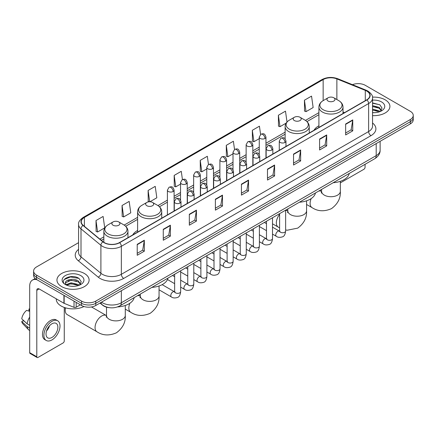 <?xml version="1.0" encoding="UTF-8"?>
<svg xmlns="http://www.w3.org/2000/svg" width="435" height="435" viewBox="0 0 435 435"><rect width="100%" height="100%" fill="white"/><g stroke="black" fill="none" stroke-linecap="round" stroke-linejoin="round"><path stroke-width="0.65" d="M137.618 230.468A17.753 10.25 0 0 0 132.746 234.916M318.904 125.807A17.753 10.25 0 0 0 314.026 130.25M109.054 307.632A10.048 5.802 180 0 1 102.698 305.261L100.012 303.043M78.577 242.665L36.556 266.927A10.048 5.802 0 0 0 33.615 271.032L33.615 275.404A10.048 5.802 0 0 0 36.556 279.509L81.557 305.49A10.048 5.802 0 0 0 95.771 305.49L410.308 123.893A10.048 5.802 0 0 0 413.25 119.788L413.25 117.602A10.048 5.802 0 0 1 410.308 121.702A10.048 5.802 0 0 0 413.25 117.602L413.25 115.416A10.048 5.802 0 0 0 410.308 111.311L365.308 85.331A10.048 5.802 0 0 0 352.453 84.673M33.615 271.032A10.048 5.802 0 0 0 36.556 275.132L81.557 301.112A10.048 5.802 0 0 0 95.771 301.112L95.771 303.304L410.308 121.702L95.771 303.304A10.048 5.802 0 0 1 81.557 303.304A10.048 5.802 0 0 0 95.771 303.304L95.771 305.49M36.556 275.132L36.556 277.318L81.557 303.304L36.556 277.318A10.048 5.802 0 0 1 33.615 273.218A10.048 5.802 0 0 0 36.556 277.318L36.556 279.509M385.198 99.827A16.079 9.282 0 0 0 372.48 97.141A16.079 9.282 0 0 1 385.198 99.827A16.079 9.282 0 0 1 389.912 106.39A16.079 9.282 0 0 0 385.198 99.827M84.401 273.49A16.079 9.282 0 0 0 66.881 271.478A16.079 9.282 0 0 0 56.952 280.053A16.079 9.282 0 0 0 61.661 286.616A16.079 9.282 0 0 0 79.186 288.628A16.079 9.282 0 0 0 89.11 280.053A16.079 9.282 0 0 0 84.401 273.49A16.079 9.282 0 0 0 66.881 271.478A16.079 9.282 0 0 0 56.952 280.053A16.079 9.282 0 0 0 61.661 286.616A16.079 9.282 0 0 0 79.186 288.628A16.079 9.282 0 0 0 89.11 280.053A16.079 9.282 0 0 0 84.401 273.49M366.727 91.073A10.717 6.188 180 0 1 369.864 95.45A10.717 6.188 180 0 1 366.727 99.827L119.456 242.589A10.717 6.188 180 0 1 103.095 241.762L83.194 225.352A10.717 6.188 180 0 1 81.258 221.801A10.717 6.188 180 0 1 84.395 217.429L323.151 79.583A10.717 6.188 180 0 1 336.875 78.893L365.297 90.382A10.717 6.188 180 0 1 366.727 91.073M366.917 90.964A10.989 6.346 0 0 0 365.449 90.252L337.033 78.762A10.989 6.346 0 0 0 322.96 79.474L84.205 217.315A10.989 6.346 0 0 0 82.976 225.439L102.877 241.849A10.989 6.346 0 0 0 119.641 242.697L366.917 99.936A10.989 6.346 0 0 0 366.917 90.964M137.221 244.339L137.221 255.274L144.322 251.174L144.322 240.234L137.221 244.339M137.221 253.333L142.691 250.174L144.295 240.599A2.681 1.55 -120 0 0 144.322 240.234M142.642 250.201L144.322 251.174M163.272 229.294L163.272 240.234L170.379 236.134L170.379 225.194L163.272 229.294M163.272 238.293L168.742 235.134L170.346 225.558A2.681 1.55 -120 0 0 170.379 225.194M168.698 235.161L170.379 236.134M189.323 214.254L189.323 225.194L196.43 221.089L196.43 210.148L189.323 214.254M189.323 223.253L194.798 220.094L196.402 210.513A2.681 1.55 -120 0 0 196.43 210.148M194.75 220.121L196.43 221.089M215.379 199.214L215.379 210.148L222.486 206.049L222.486 195.108L215.379 199.214M215.379 208.207L220.85 205.048L222.454 195.473A2.681 1.55 -120 0 0 222.486 195.108M220.806 205.081L222.486 206.049M345.646 124.002L345.646 134.942L352.752 130.837L352.752 119.897L345.646 124.002M345.646 133.001L351.121 129.842L352.725 120.261A2.681 1.55 -120 0 0 352.752 119.897M351.072 129.869L352.752 130.837M319.594 139.042L319.594 149.983L326.696 145.883L326.696 134.942L319.594 139.042M319.594 148.041L325.065 144.882L326.669 135.307A2.681 1.55 -120 0 0 326.696 134.942M325.016 144.909L326.696 145.883M293.538 154.088L293.538 165.023L300.645 160.923L300.645 149.983L293.538 154.088M293.538 163.087L299.014 159.922L300.618 150.347A2.681 1.55 -120 0 0 300.645 149.983M298.965 159.955L300.645 160.923M267.487 169.128L267.487 180.068L274.594 175.963L274.594 165.023L267.487 169.128M267.487 178.127L272.957 174.968L274.561 165.387A2.681 1.55 -120 0 0 274.594 165.023M272.908 174.995L274.594 175.963M241.43 184.168L241.43 195.108L248.537 191.008L248.537 180.068L241.43 184.168M241.43 193.167L246.906 190.008L248.51 180.433A2.681 1.55 -120 0 0 248.537 180.068M246.857 190.035L248.537 191.008M372.545 115.639A16.079 9.282 0 0 0 389.912 106.39A16.079 9.282 0 0 1 372.545 115.639M95.771 301.112L410.308 119.516A10.048 5.802 0 0 0 413.25 115.416M149.939 201.764L156.823 197.789L155.219 186.359L148.112 190.459L148.226 201.334M122.061 205.499L123.665 216.929L130.772 212.829L129.168 201.4L122.061 205.499L122.175 216.374M96.004 220.545L97.609 231.975L104.715 227.869L103.111 216.44L96.004 220.545L96.119 231.415M234.53 149.45L233.377 141.234L226.276 145.333L226.39 156.208M260.587 134.426L259.434 126.188L252.327 130.293L252.441 141.163M287.013 122.007L285.485 111.148L278.384 115.248L278.498 126.123M304.435 100.208L306.039 111.637L313.146 107.537L311.542 96.108L304.435 100.208L304.549 111.083M182.428 179.535L181.27 171.314L174.169 175.419L174.283 186.289M208.479 164.484L207.326 156.274L200.22 160.374L200.334 171.249M200.22 160.374L201.824 171.809L206.772 168.949M201.824 171.809L200.22 171.205M226.276 145.333L227.88 156.763L233.013 153.8M227.88 156.763L226.276 156.165M252.327 130.293L253.931 141.723L259.255 138.645M253.931 141.723L252.327 141.125M278.384 115.248L279.988 126.683L286.165 123.11M279.988 126.683L278.384 126.079M306.039 111.637L304.435 111.039M174.169 175.419L175.773 186.849L180.53 184.103M175.773 186.849L174.169 186.251M149.384 201.764L148.112 201.291M148.112 190.459L149.7 201.758M123.665 216.929L122.061 216.331M97.609 231.975L96.004 231.376M372.545 112.578L374.54 112.681M372.545 109.103L379.184 110.854L380.07 111.561M372.545 109.973L379.342 111.833M372.545 105.634L379.184 107.38L381.359 110.387M372.545 106.499L379.184 108.25L381.185 110.61M372.545 112.649A10.918 6.302 0 0 0 381.555 110.849A10.918 6.302 0 0 0 381.555 101.931A10.918 6.302 0 0 0 372.545 100.126M380.326 111.458L382.039 108.097L379.875 104.835L372.545 102.888M372.545 103.225L379.728 104.737M372.545 106.695L377.308 107.293M372.545 110.169L377.308 110.767M340.339 182.885L363.883 169.291A1.675 0.968 120 0 0 365.068 167.241L365.068 164.31M328.12 101.056A4.018 2.322 0 0 0 333.803 101.056A4.018 2.322 0 0 0 333.803 97.772L338.794 100.654A11.076 6.394 0 0 1 338.794 109.702A11.076 6.394 0 0 1 323.129 109.702A11.076 6.394 0 0 1 323.129 100.654C320.399 102.274 318.991 104.427 318.904 107.113A12.06 6.96 0 0 0 322.433 112.034A12.06 6.96 0 0 0 335.575 113.546A12.06 6.96 0 0 0 343.019 107.113C342.932 104.427 341.524 102.274 338.794 100.654L333.803 97.772A4.018 2.322 0 0 0 328.12 97.772A4.018 2.322 0 0 0 328.12 101.056M333.177 182.722A18.422 10.636 0 0 0 349.251 173.44M294.343 120.555A4.018 2.322 0 0 0 300.03 120.555A4.018 2.322 0 0 0 300.03 117.276L305.022 120.152A11.076 6.394 0 0 1 305.022 129.2A11.076 6.394 0 0 1 289.357 129.2A11.076 6.394 0 0 1 289.357 120.152C286.627 121.773 285.219 123.926 285.126 126.612A12.06 6.96 0 0 0 288.661 131.533A12.06 6.96 0 0 0 301.803 133.045A12.06 6.96 0 0 0 309.247 126.612C309.154 123.926 307.746 121.773 305.022 120.152L300.03 117.276A4.018 2.322 0 0 0 294.343 117.276A4.018 2.322 0 0 0 294.343 120.555M299.4 202.221A18.422 10.636 0 0 0 315.478 192.944M146.834 205.722A4.018 2.322 0 0 0 152.516 205.722A4.018 2.322 0 0 0 152.516 202.438L157.508 205.32A11.076 6.394 0 0 1 157.508 214.363A11.076 6.394 0 0 1 141.843 214.363A11.076 6.394 0 0 1 141.843 205.32C139.113 206.94 137.705 209.094 137.618 211.774A12.06 6.96 0 0 0 141.152 216.701A12.06 6.96 0 0 0 154.289 218.207A12.06 6.96 0 0 0 161.733 211.774C161.646 209.094 160.238 206.94 157.508 205.32L152.516 202.438A4.018 2.322 0 0 0 146.834 202.438A4.018 2.322 0 0 0 146.834 205.722M151.891 287.388A18.422 10.636 0 0 0 167.964 278.106M65.511 307.839A9.38 5.416 120 0 0 65.217 310.275A9.38 5.416 120 0 0 67.159 314.57L97 331.802A9.38 5.416 -60 0 1 95.564 324.282A9.38 5.416 -60 0 1 101.692 316.022A9.38 5.416 -60 0 1 106.379 315.554L106.521 315.636M113.062 225.221A4.018 2.322 0 0 0 118.744 225.221A4.018 2.322 0 0 0 118.744 221.937L123.736 224.819A11.076 6.394 0 0 1 123.736 233.861A11.076 6.394 0 0 1 108.07 233.861A11.076 6.394 0 0 1 108.07 224.819C105.341 226.439 103.932 228.592 103.845 231.273A12.06 6.96 0 0 0 107.374 236.2A12.06 6.96 0 0 0 120.517 237.706A12.06 6.96 0 0 0 127.961 231.273C127.874 228.592 126.46 226.439 123.736 224.819L118.744 221.937A4.018 2.322 0 0 0 113.062 221.937A4.018 2.322 0 0 0 113.062 225.221M117.542 306.92A18.422 10.636 0 0 0 134.192 297.605M76.168 302.379L76.168 307.235L80.372 304.804M37.057 279.797A13.398 7.738 -120 0 0 32.462 280.075A13.398 7.738 -120 0 0 29.689 286.208L29.689 352.665L36.796 356.771L36.796 290.308A3.349 1.936 60 0 1 37.486 288.775A3.349 1.936 60 0 1 39.161 288.943L63.929 303.244L63.929 295.311M36.796 356.771A1.675 0.968 120 0 0 37.138 357.537L30.037 353.432A1.675 0.968 -60 0 1 29.689 352.665M37.138 357.537A1.675 0.968 120 0 0 37.975 357.456L63.086 342.959A1.675 0.968 120 0 0 64.266 340.909L64.266 307.442M76.168 307.235A1.675 0.968 180 0 1 74.026 307.344L64.152 303.347A1.675 0.968 180 0 1 63.929 303.244M51.95 337.462A8.374 4.834 120 0 0 57.42 330.083A8.374 4.834 120 0 0 56.137 323.374A8.374 4.834 120 0 0 51.95 323.787A8.374 4.834 120 0 0 46.48 331.165A8.374 4.834 120 0 0 47.763 337.875A8.374 4.834 120 0 0 51.95 337.462M46.54 330.97A8.374 4.834 120 0 0 49.547 325.766M29.689 309.231L28.976 309.013L28.976 310.693L29.689 311.107M57.648 320.758L56.224 319.942A11.386 6.574 120 0 0 50.531 320.503A11.386 6.574 120 0 0 43.092 330.54A11.386 6.574 120 0 0 44.838 339.664L46.257 340.485A11.386 6.574 120 0 0 51.95 339.92A11.386 6.574 120 0 0 59.394 329.888A11.386 6.574 120 0 0 57.648 320.758A11.386 6.574 120 0 0 51.95 321.324A11.386 6.574 120 0 0 44.511 331.361A11.386 6.574 120 0 0 46.257 340.485M29.689 317.061A11.054 6.384 120 0 0 27.171 323.868L21.75 318.795A8.711 5.03 120 0 1 26.611 310.383L29.689 311.313M29.689 325.326L27.171 323.868M24.681 321.541L23.207 320.693L21.75 321.53L27.171 326.603L29.689 328.061M27.171 326.603A11.054 6.384 120 0 0 28.536 329.692A11.054 6.384 120 0 0 29.373 330.35L29.689 330.535M29.689 308.817A8.711 5.03 120 0 0 28.976 309.013M21.75 321.53A8.711 5.03 120 0 0 22.778 323.7L28.536 329.692M56.284 298.829L56.284 299.198A16.747 9.668 0 0 0 61.188 306.039A16.747 9.668 0 0 0 83.977 306.517M71.215 286.274L73.743 286.344M66.196 284.669L71.074 282.81L78.387 284.517L79.268 285.229M66.647 285.137L71.074 283.68L78.545 285.496M66.272 285.007L65.489 283.174A7.569 4.372 0 0 0 66.713 285.197M80.557 284.05L78.387 281.048C73.841 277.655 64.489 279.748 65.489 283.174L65.462 282.837M65.511 283.277L65.718 282.717L71.074 280.205L78.387 281.913L80.388 284.278M79.529 285.121L81.242 281.766L79.078 278.503C71.416 272.995 57.801 280.254 65.663 284.702L66.049 284.941M80.752 275.594A10.918 6.302 0 0 0 65.31 275.594A10.918 6.302 0 0 0 65.31 284.512A10.918 6.302 0 0 0 80.752 284.512A10.918 6.302 0 0 0 80.752 275.594M64.065 279.596L70.475 276.964L78.925 278.405M68.072 280.874L70.475 280.439L76.511 280.956M68.072 284.349L70.475 283.914L76.511 284.43M101.502 302.178A13.398 7.738 0 0 0 102.399 302.755A13.398 7.738 0 0 0 121.349 302.755L376.199 155.616A13.398 7.738 0 0 0 380.125 150.146C380.223 153.473 378.45 156.317 374.812 158.683L119.962 305.821A6.699 3.866 60 0 0 121.349 302.755L121.349 290.721M376.199 143.583L376.199 155.616A6.699 3.866 60 0 1 374.812 158.683M100.958 302.494A6.699 4.481 129.5 0 0 102.127 304.674L100.093 302.994M410.308 123.893L410.308 119.516M81.557 305.49L81.557 301.112M372.545 123.013A16.747 9.668 180 0 1 370.99 135.655L123.719 278.416A3.349 1.936 60 0 1 121.349 274.311L368.619 131.549A13.398 7.738 0 0 0 372.545 126.079L372.545 98.076A13.398 7.738 180 0 1 368.619 103.546A3.349 1.936 -120 0 0 366.917 99.936M123.719 278.416A16.747 9.668 180 0 1 100.034 278.416A16.747 9.668 180 0 1 98.158 277.122L78.256 260.717A16.747 9.668 180 0 1 78.577 249.369M102.399 274.311A13.398 7.738 0 0 0 121.349 274.311L121.349 246.308A13.398 7.738 180 0 1 100.898 245.275L81.002 228.864A13.398 7.738 180 0 1 78.577 224.427L78.577 252.436A13.398 7.738 0 0 0 81.002 256.873L100.898 273.278A13.398 7.738 0 0 0 102.399 274.311M372.545 98.076C372.991 95.983 371.452 93.65 367.928 91.073L366.167 90.219A3.349 1.566 112 0 0 365.449 90.252M366.167 90.219L337.745 78.73C332.199 76.767 326.935 77.049 321.949 79.583A3.349 1.936 60 0 1 322.96 79.474M84.205 217.315A3.349 1.936 -120 0 0 83.194 217.424C79.719 219.925 78.18 222.258 78.577 224.427M82.976 225.439A3.349 2.24 129.5 0 0 81.002 228.864L81.002 256.873A3.349 2.24 -50.5 0 1 78.256 260.717M337.745 78.73A3.349 1.566 112 0 0 337.033 78.762M102.877 241.849A3.349 2.24 129.5 0 0 100.898 245.275L100.898 273.278A3.349 2.24 -50.5 0 1 98.158 277.122M119.641 242.697A3.349 1.936 60 0 1 121.349 246.308L368.619 103.546L368.619 131.549A3.349 1.936 60 0 0 370.99 135.655M84.395 217.429L84.395 226.341M365.297 90.382L365.297 100.654M336.875 78.893L336.875 99.55M344.553 112.627L343.019 112.007M323.151 79.583L323.151 100.643M318.904 112.665L305.462 120.424M285.126 132.169L265.959 143.235M259.255 147.106L252.833 150.809M246.134 154.681L239.712 158.389M233.013 162.255L226.591 165.963M219.892 169.829L213.471 173.538M206.772 177.404L200.35 181.112M193.651 184.984L187.229 188.692M180.53 192.558L174.103 196.267M167.404 200.133L157.954 205.592M137.618 217.331L124.182 225.091M103.845 236.83L99.887 239.114M241.43 184.516L248.51 180.433M267.487 169.476L274.561 165.387M293.538 154.43L300.618 150.347M319.594 139.39L326.669 135.307M345.646 124.35L352.725 120.261M215.379 199.556L222.454 195.473M189.323 214.602L196.402 210.513M163.272 229.642L170.346 225.558M137.221 244.682L144.295 240.599M340.339 181.319L340.339 191.308A9.38 5.416 180 0 1 337.593 195.136A9.38 5.416 180 0 1 324.331 195.136A9.38 5.416 180 0 1 321.585 191.308L321.329 193.107M318.735 191.063A9.38 5.416 -60 0 1 321.438 191.389L321.579 191.471M340.339 191.308C340.746 198.197 337.794 203.971 331.486 208.631C324.303 211.763 317.827 211.432 312.064 207.636A9.38 5.416 -60 0 1 311.177 198.583M306.566 200.818L306.566 210.806A9.38 5.416 180 0 1 303.82 214.634A9.38 5.416 180 0 1 290.553 214.634A9.38 5.416 180 0 1 287.807 210.806L287.557 212.606M285.637 210.464A9.38 5.416 -60 0 1 287.665 210.888L287.807 210.97M279.607 227.848L278.286 227.135A9.38 5.416 -60 0 1 279.607 214.363M159.058 285.985L159.058 295.974A9.38 5.416 180 0 1 156.306 299.802A9.38 5.416 180 0 1 143.044 299.802A9.38 5.416 180 0 1 140.298 295.974L140.048 297.768M137.449 295.724A9.38 5.416 -60 0 1 140.157 296.056L140.298 296.137M159.058 295.974C159.46 302.858 156.508 308.632 150.206 313.292C143.017 316.424 136.541 316.093 130.777 312.297A9.38 5.416 -60 0 1 129.891 303.249M125.28 305.484L125.28 315.473A9.38 5.416 180 0 1 122.534 319.301A9.38 5.416 180 0 1 109.272 319.301A9.38 5.416 180 0 1 106.521 315.473L106.27 317.273M284.99 142.446A3.349 1.936 0 0 0 285.969 141.081C284.61 136.786 283.288 137.639 280.945 138.178A3.349 1.936 60 0 1 282.619 138.346A3.349 1.936 -120 0 1 284.99 142.446A3.349 1.936 0 0 1 280.254 142.446A3.349 1.936 0 0 1 279.27 141.081L280.945 138.178M272.511 234.122L276.377 236.352A3.012 1.74 -60 0 1 275.915 233.938A3.012 1.74 -60 0 1 277.883 231.279A3.012 1.74 -60 0 1 278.019 231.208A3.012 1.74 -60 0 1 279.39 231.132L272.511 227.157M279.781 231.431L279.509 231.654L279.607 231.007A3.012 1.74 -0 0 0 280.488 232.236A3.012 1.74 -0 0 0 284.615 232.312A3.012 1.74 -0 0 0 285.637 231.007C285.224 234.508 284.137 236.461 282.38 236.874C279.863 237.635 277.862 237.466 276.377 236.352M271.87 150.026A3.349 1.936 0 0 0 272.848 148.656C271.489 144.36 270.168 145.214 267.824 145.758A3.349 1.936 60 0 1 269.499 145.921A3.349 1.936 -120 0 1 271.87 150.026A3.349 1.936 0 0 1 267.128 150.026A3.349 1.936 0 0 1 266.149 148.656L267.824 145.758M259.39 241.697L263.257 243.926A3.012 1.74 -60 0 1 262.794 241.512A3.012 1.74 -60 0 1 264.763 238.853A3.012 1.74 -60 0 1 264.899 238.782A3.012 1.74 -60 0 1 266.269 238.706L259.39 234.737M266.655 239.011L266.389 239.234L266.486 238.581A3.012 1.74 -0 0 0 267.367 239.81A3.012 1.74 -0 0 0 271.494 239.886A3.012 1.74 -0 0 0 272.511 238.581C272.098 242.083 271.016 244.035 269.26 244.448C266.742 245.215 264.741 245.041 263.257 243.926M258.743 157.6A3.349 1.936 0 0 0 259.728 156.23C258.368 151.935 257.047 152.794 254.703 153.332A3.349 1.936 60 0 1 256.378 153.495A3.349 1.936 -120 0 1 258.743 157.6A3.349 1.936 0 0 1 254.007 157.6A3.349 1.936 0 0 1 253.029 156.23L254.703 153.332M246.27 249.271L250.136 251.501A3.012 1.74 -60 0 1 249.674 249.086A3.012 1.74 -60 0 1 251.642 246.427A3.012 1.74 -60 0 1 251.773 246.357A3.012 1.74 -60 0 1 253.148 246.281L246.27 242.311M253.534 246.585L253.268 246.808L253.36 246.156A3.012 1.74 -0 0 0 254.247 247.39A3.012 1.74 -0 0 0 258.374 247.461A3.012 1.74 -0 0 0 259.39 246.156C258.977 249.657 257.895 251.615 256.139 252.023C253.621 252.789 251.62 252.615 250.136 251.501M245.623 165.175A3.349 1.936 0 0 0 246.607 163.81C245.248 159.509 243.926 160.368 241.583 160.906A3.349 1.936 60 0 1 243.257 161.075A3.349 1.936 -120 0 1 245.623 165.175A3.349 1.936 0 0 1 240.887 165.175A3.349 1.936 0 0 1 239.908 163.81L241.583 160.906M233.149 256.846L237.01 259.081A3.012 1.74 -60 0 1 236.548 256.661A3.012 1.74 -60 0 1 238.521 254.007A3.012 1.74 -60 0 1 238.652 253.931A3.012 1.74 -60 0 1 240.028 253.855L233.149 249.886M240.414 254.16L240.147 254.383L240.24 253.73A3.012 1.74 -0 0 0 241.126 254.964A3.012 1.74 -0 0 0 245.248 255.04A3.012 1.74 -0 0 0 246.27 253.73C245.857 257.232 244.774 259.189 243.018 259.597C240.501 260.364 238.5 260.19 237.01 259.081M232.502 172.749A3.349 1.936 0 0 0 233.486 171.385C232.127 167.089 230.806 167.943 228.462 168.481A3.349 1.936 60 0 1 230.137 168.649A3.349 1.936 -120 0 1 232.502 172.749A3.349 1.936 0 0 1 227.766 172.749A3.349 1.936 0 0 1 226.787 171.385L228.462 168.481M220.028 264.426L223.889 266.655A3.012 1.74 -60 0 1 223.427 264.235A3.012 1.74 -60 0 1 225.395 261.582A3.012 1.74 -60 0 1 225.531 261.511A3.012 1.74 -60 0 1 226.907 261.43L220.028 257.46M227.293 261.734L227.021 261.957L227.119 261.31A3.012 1.74 -0 0 0 228.005 262.539A3.012 1.74 -0 0 0 232.127 262.615A3.012 1.74 -0 0 0 233.149 261.31C232.736 264.806 231.654 266.764 229.897 267.172C227.38 267.938 225.373 267.764 223.889 266.655M219.381 180.329A3.349 1.936 0 0 0 220.36 178.959C219.001 174.663 217.679 175.517 215.336 176.061A3.349 1.936 60 0 1 217.011 176.224A3.349 1.936 -120 0 1 219.381 180.329A3.349 1.936 0 0 1 214.645 180.329A3.349 1.936 0 0 1 213.661 178.959L215.336 176.061M206.908 272L210.768 274.229A3.012 1.74 -60 0 1 210.306 271.815A3.012 1.74 -60 0 1 212.275 269.156A3.012 1.74 -60 0 1 212.41 269.086A3.012 1.74 -60 0 1 213.781 269.009L206.908 265.035M214.172 269.314L213.9 269.537L213.998 268.884A3.012 1.74 -0 0 0 214.879 270.113A3.012 1.74 -0 0 0 219.006 270.189A3.012 1.74 -0 0 0 220.028 268.884C219.615 272.386 218.528 274.338 216.777 274.751C214.254 275.518 212.253 275.344 210.768 274.229M206.261 187.904A3.349 1.936 0 0 0 207.239 186.533C205.88 182.238 204.559 183.091 202.215 183.635A3.349 1.936 60 0 1 203.89 183.798A3.349 1.936 -120 0 1 206.261 187.904A3.349 1.936 0 0 1 201.525 187.904A3.349 1.936 0 0 1 200.54 186.533L202.215 183.635M193.787 279.574L197.648 281.804A3.012 1.74 -60 0 1 197.185 279.39A3.012 1.74 -60 0 1 199.154 276.731A3.012 1.74 -60 0 1 199.29 276.66A3.012 1.74 -60 0 1 200.66 276.584L193.787 272.614M201.052 276.888L200.78 277.111L200.878 276.459A3.012 1.74 -0 0 0 201.758 277.688A3.012 1.74 -0 0 0 205.885 277.764A3.012 1.74 -0 0 0 206.908 276.459C206.494 279.961 205.407 281.913 203.656 282.326C201.133 283.093 199.132 282.919 197.648 281.804M193.14 195.478A3.349 1.936 0 0 0 194.119 194.108C192.759 189.812 191.438 190.671 189.094 191.21A3.349 1.936 60 0 1 190.769 191.373A3.349 1.936 -120 0 1 193.14 195.478A3.349 1.936 0 0 1 188.404 195.478A3.349 1.936 0 0 1 187.42 194.108L189.094 191.21M180.661 287.149L184.527 289.378A3.012 1.74 -60 0 1 184.065 286.964A3.012 1.74 -60 0 1 186.033 284.311A3.012 1.74 -60 0 1 186.169 284.234A3.012 1.74 -60 0 1 187.539 284.158L180.661 280.189M187.931 284.463L187.659 284.686L187.757 284.033A3.012 1.74 -0 0 0 188.638 285.268A3.012 1.74 -0 0 0 192.765 285.338A3.012 1.74 -0 0 0 193.787 284.033C193.374 287.535 192.286 289.492 190.53 289.9C188.012 290.667 186.011 290.493 184.527 289.378M180.019 203.053A3.349 1.936 0 0 0 180.998 201.688C179.639 197.392 178.317 198.246 175.974 198.784A3.349 1.936 60 0 1 177.649 198.953A3.349 1.936 -120 0 1 180.019 203.053A3.349 1.936 0 0 1 175.278 203.053A3.349 1.936 0 0 1 174.299 201.688L175.974 198.784M159.058 289.824L171.406 296.958A3.012 1.74 -60 0 1 170.944 294.538A3.012 1.74 -60 0 1 172.912 291.885A3.012 1.74 -60 0 1 173.043 291.809A3.012 1.74 -60 0 1 174.419 291.733L162.152 284.653M174.805 292.037L174.538 292.26L174.636 291.613A3.012 1.74 -0 0 0 175.517 292.842A3.012 1.74 -0 0 0 179.644 292.918A3.012 1.74 -0 0 0 180.661 291.613C180.248 295.109 179.166 297.067 177.409 297.475C174.892 298.241 172.891 298.067 171.406 296.958M264.975 138.471A3.349 1.936 0 0 0 265.959 137.101C264.6 132.805 263.278 133.659 260.929 134.203A3.349 1.936 60 0 1 262.609 134.366A3.349 1.936 -120 0 1 264.975 138.471A3.349 1.936 0 0 1 260.239 138.471A3.349 1.936 0 0 1 259.255 137.101L260.929 134.203M251.854 146.046A3.349 1.936 0 0 0 252.833 144.676C251.474 140.38 250.152 141.239 247.809 141.777A3.349 1.936 60 0 1 249.483 141.94A3.349 1.936 -120 0 1 251.854 146.046A3.349 1.936 0 0 1 247.118 146.046A3.349 1.936 0 0 1 246.134 144.676L247.809 141.777M238.733 153.62A3.349 1.936 0 0 0 239.712 152.255C238.353 147.954 237.031 148.814 234.688 149.352A3.349 1.936 60 0 1 236.363 149.52A3.349 1.936 -120 0 1 238.733 153.62A3.349 1.936 0 0 1 233.997 153.62A3.349 1.936 0 0 1 233.013 152.255L234.688 149.352M225.613 161.195A3.349 1.936 0 0 0 226.591 159.83C225.232 155.534 223.911 156.388 221.567 156.926A3.349 1.936 60 0 1 223.242 157.095A3.349 1.936 -120 0 1 225.613 161.195A3.349 1.936 0 0 1 220.871 161.195A3.349 1.936 0 0 1 219.892 159.83L221.567 156.926M212.487 168.769A3.349 1.936 0 0 0 213.471 167.404C212.111 163.109 210.79 163.962 208.447 164.501A3.349 1.936 60 0 1 210.121 164.669A3.349 1.936 -120 0 1 212.487 168.769A3.349 1.936 0 0 1 207.751 168.769A3.349 1.936 0 0 1 206.772 167.404L208.447 164.501M199.366 176.349A3.349 1.936 0 0 0 200.35 174.979C198.991 170.683 197.669 171.537 195.326 172.081A3.349 1.936 60 0 1 197.001 172.244A3.349 1.936 -120 0 1 199.366 176.349A3.349 1.936 0 0 1 194.63 176.349A3.349 1.936 0 0 1 193.651 174.979L195.326 172.081M186.245 183.923A3.349 1.936 0 0 0 187.229 182.553C185.87 178.258 184.549 179.117 182.205 179.655A3.349 1.936 60 0 1 183.88 179.818A3.349 1.936 -120 0 1 186.245 183.923A3.349 1.936 0 0 1 181.509 183.923A3.349 1.936 0 0 1 180.53 182.553L182.205 179.655M173.125 191.498A3.349 1.936 0 0 0 174.103 190.133C172.744 185.832 171.423 186.691 169.079 187.229A3.349 1.936 60 0 1 170.754 187.398A3.349 1.936 -120 0 1 173.125 191.498A3.349 1.936 0 0 1 168.388 191.498A3.349 1.936 0 0 1 167.404 190.133L169.079 187.229M36.796 290.308L39.161 288.943M64.152 295.441L64.152 303.347M74.026 307.344L74.026 301.14M119.962 305.821C114.568 308.529 109.18 308.529 103.791 305.821L102.127 304.674M380.125 150.146L380.125 141.321M321.949 79.583L83.194 217.424M318.904 114.704L306.963 121.599M285.126 134.208L265.959 145.274M259.255 149.145L252.833 152.848M246.134 156.72L239.712 160.428M233.013 164.294L226.591 168.002M219.892 171.868L213.471 175.577M206.772 179.443L200.35 183.151M193.651 187.023L187.229 190.731M180.53 194.597L174.103 198.306M167.404 202.172L159.455 206.761M137.618 219.37L125.682 226.265M103.845 238.869L101.344 240.316M312.064 207.636L306.566 204.461M343.019 113.513L343.019 107.113M318.904 127.433L318.904 107.113M328.12 97.772L323.129 100.654M321.438 191.389L319.801 190.443M321.585 189.415L321.585 191.308M306.566 210.806C306.969 217.696 304.022 223.47 297.714 228.13L287.269 230.213L285.637 229.963M278.286 227.135L272.511 223.802M309.247 133.012L309.247 126.612M285.126 138.863L285.126 126.612M294.343 117.276L289.357 120.152M287.665 210.888L286.029 209.942M287.807 208.914L287.807 210.806M130.777 312.297L125.28 309.127M161.733 218.174L161.733 211.774M137.618 232.1L137.618 211.774M146.834 202.438L141.843 205.32M140.157 296.056L138.515 295.109M140.298 294.082L140.298 295.974M125.28 315.473C125.682 322.357 122.735 328.131 116.428 332.797C109.239 335.923 102.763 335.592 97 331.802M65.217 307.752L65.217 310.275M127.961 237.673L127.961 231.273M103.845 242.306L103.845 231.273M113.062 221.937L108.07 224.819M106.379 315.554L91.486 306.958M106.521 307.143L106.521 315.473M280.004 231.371L279.39 231.132M285.637 210.17L285.637 231.007M285.969 146.448L285.969 141.081M266.486 230.642L259.39 226.548M279.607 213.65L279.607 231.007M279.27 150.314L279.27 141.081M266.486 223.677L264.36 222.454M266.883 238.945L266.269 238.706M272.511 217.745L272.511 238.581M272.848 154.023L272.848 148.656M253.36 238.217L246.27 234.122M266.486 221.225L266.486 238.581M266.149 157.894L266.149 148.656M253.36 231.251L251.24 230.028M253.763 246.52L253.148 246.281M259.39 225.319L259.39 246.156M259.728 161.602L259.728 156.23M240.24 245.791L233.149 241.697M253.36 228.805L253.36 246.156M253.029 165.469L253.029 156.23M240.24 238.831L238.119 237.602M240.637 254.1L240.028 253.855M246.27 232.899L246.27 253.73M246.607 169.177L246.607 163.81M227.119 253.366L220.028 249.271M240.24 236.379L240.24 253.73M239.908 173.043L239.908 163.81M227.119 246.406L224.998 245.177M227.516 261.674L226.907 261.43M233.149 240.473L233.149 261.31M233.486 176.751L233.486 171.385M213.998 260.94L206.908 256.846M227.119 243.953L227.119 261.31M226.787 180.617L226.787 171.385M213.998 253.98L211.878 252.757M214.395 269.249L213.781 269.009M220.028 248.048L220.028 268.884M220.36 184.326L220.36 178.959M200.878 268.52L193.787 264.426M213.998 251.528L213.998 268.884M213.661 188.197L213.661 178.959M200.878 261.555L198.757 260.331M201.274 276.823L200.66 276.584M206.908 255.622L206.908 276.459M207.239 191.9L207.239 186.533M187.757 276.094L180.661 272M200.878 259.108L200.878 276.459M200.54 195.772L200.54 186.533M187.757 269.134L185.631 267.906M188.154 284.403L187.539 284.158M193.787 263.202L193.787 284.033M194.119 199.48L194.119 194.108M174.636 283.669L167.486 279.542M187.757 266.682L187.757 284.033M187.42 203.346L187.42 194.108M174.636 276.709L172.51 275.48M175.033 291.977L174.419 291.733M180.661 270.777L180.661 291.613M180.998 207.055L180.998 201.688M174.636 274.257L174.636 291.613M174.299 210.921L174.299 201.688M265.959 158.003L265.959 137.101M259.255 154.523L259.255 137.101M252.833 165.577L252.833 144.676M246.134 162.097L246.134 144.676M239.712 173.157L239.712 152.255M233.013 169.672L233.013 152.255M226.591 180.732L226.591 159.83M219.892 177.246L219.892 159.83M213.471 188.306L213.471 167.404M206.772 184.826L206.772 167.404M200.35 195.88L200.35 174.979M193.651 192.4L193.651 174.979M187.229 203.46L187.229 182.553M180.53 199.975L180.53 182.553M174.103 211.035L174.103 190.133M167.404 214.901L167.404 190.133M32.462 280.075L35.175 278.509"/></g></svg>
